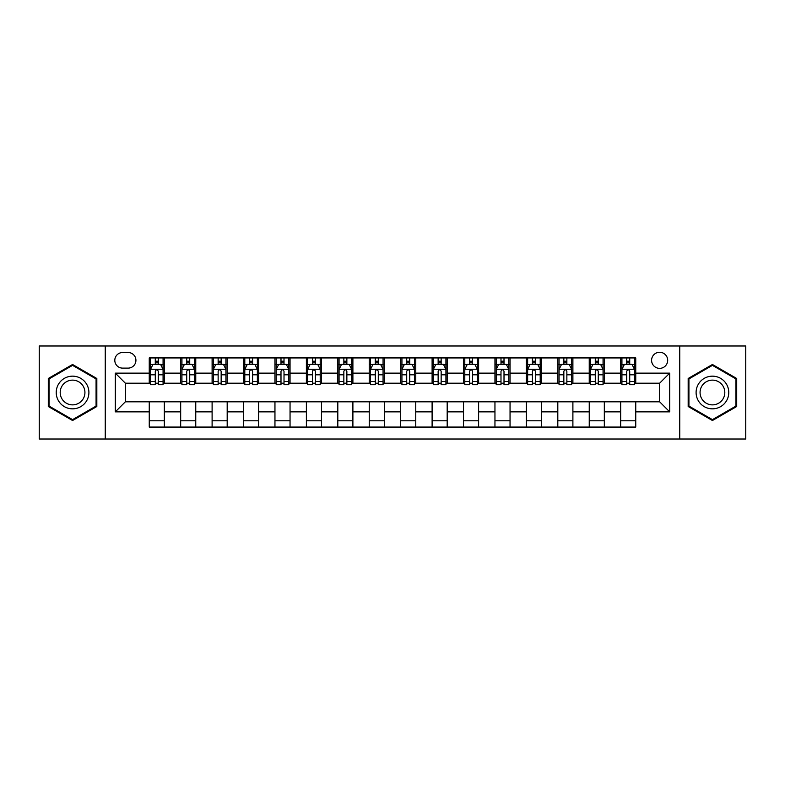 <?xml version="1.0" encoding="UTF-8"?>
<svg xmlns="http://www.w3.org/2000/svg" width="785" height="785" viewBox="0 0 785 785"><rect width="100%" height="100%" fill="white"/><g stroke="black" fill="none" stroke-linecap="round" stroke-linejoin="round"><path stroke-width="1.18" d="M659.635 352.269A8.046 8.046 0 0 0 651.589 360.315A8.046 8.046 0 0 0 659.635 368.361A8.046 8.046 0 0 0 667.682 360.315A8.046 8.046 0 0 0 659.635 352.269M679.751 439.011L745.75 439.011L745.75 345.989L679.751 345.989L679.751 439.011L105.249 439.011L105.249 345.989L39.25 345.989L39.25 439.011L105.249 439.011M122.597 368.116L128.132 368.116A7.791 7.791 0 0 0 135.923 360.315A7.791 7.791 0 0 0 128.132 352.524L122.597 352.524A7.791 7.791 0 0 0 114.806 360.315A7.791 7.791 0 0 0 122.597 368.116M679.751 345.989L105.249 345.989M149.248 411.86L115.307 411.86L115.307 373.14L149.248 373.14L149.248 383.198L125.364 383.198L125.364 401.802L149.248 401.802L149.248 427.069L635.752 427.069L635.752 401.802L659.635 401.802L659.635 383.198L635.752 383.198L635.752 373.14L669.693 373.14L669.693 411.86L635.752 411.86M635.752 373.14L635.752 357.931L149.248 357.931L149.248 373.14M620.67 357.931L620.67 383.198L621.926 383.198M626.705 383.198L629.717 383.198M634.496 383.198L635.752 383.198M620.67 383.198L603.066 383.198M589.241 357.931L589.241 383.198L590.497 383.198M595.275 383.198L598.288 383.198M589.241 383.198L571.637 383.198M557.811 357.931L557.811 383.198L559.067 383.198M563.846 383.198L566.858 383.198M557.811 383.198L540.208 383.198M526.382 357.931L526.382 383.198L527.638 383.198M532.416 383.198L535.439 383.198M526.382 383.198L508.788 383.198M494.952 357.931L494.952 383.198L496.208 383.198M500.987 383.198L504.009 383.198M494.952 383.198L477.358 383.198M463.523 357.931L463.523 383.198L464.789 383.198M469.558 383.198L472.58 383.198M463.523 383.198L445.929 383.198M432.103 357.931L432.103 383.198L433.359 383.198M438.138 383.198L441.15 383.198M432.103 383.198L414.5 383.198M400.674 357.931L400.674 383.198L401.93 383.198M406.709 383.198L409.721 383.198M400.674 383.198L383.07 383.198M369.244 357.931L369.244 383.198L370.5 383.198M375.279 383.198L378.291 383.198M369.244 383.198L351.641 383.198M337.815 357.931L337.815 383.198L339.071 383.198M343.85 383.198L346.862 383.198M337.815 383.198L320.211 383.198M306.385 357.931L306.385 383.198L307.641 383.198M312.42 383.198L315.442 383.198M306.385 383.198L288.792 383.198M274.956 357.931L274.956 383.198L276.212 383.198M280.991 383.198L284.013 383.198M274.956 383.198L257.362 383.198M243.536 357.931L243.536 383.198L244.792 383.198M249.561 383.198L252.584 383.198M243.536 383.198L225.933 383.198M212.107 357.931L212.107 383.198L213.363 383.198M218.142 383.198L221.154 383.198M212.107 383.198L194.503 383.198M180.678 357.931L180.678 383.198L181.934 383.198M186.712 383.198L189.725 383.198M180.678 383.198L163.074 383.198M149.248 383.198L150.504 383.198M155.283 383.198L158.295 383.198M149.248 401.802L164.33 401.802L164.33 427.069M635.752 401.802L164.33 401.802M164.33 357.931L164.33 383.198M149.248 364.211L150.504 364.211M155.283 364.211L158.295 364.211M163.074 364.211L164.33 364.211M149.248 420.789L164.33 420.789M180.678 401.802L180.678 427.069M195.759 357.931L195.759 383.198M180.678 364.211L181.934 364.211M186.712 364.211L189.725 364.211M194.503 364.211L195.759 364.211M195.759 401.802L195.759 427.069M180.678 420.789L195.759 420.789M212.107 401.802L212.107 427.069M227.189 401.802L227.189 427.069M212.107 420.789L227.189 420.789M227.189 357.931L227.189 383.198M212.107 364.211L213.363 364.211M218.142 364.211L221.154 364.211M225.933 364.211L227.189 364.211M243.536 401.802L243.536 427.069M258.618 401.802L258.618 427.069M243.536 420.789L258.618 420.789M258.618 357.931L258.618 383.198M243.536 364.211L244.792 364.211M249.561 364.211L252.584 364.211M257.362 364.211L258.618 364.211M274.956 401.802L274.956 427.069M290.048 401.802L290.048 427.069M274.956 420.789L290.048 420.789M290.048 357.931L290.048 383.198M274.956 364.211L276.212 364.211M280.991 364.211L284.013 364.211M288.792 364.211L290.048 364.211M306.385 401.802L306.385 427.069M321.477 401.802L321.477 427.069M306.385 420.789L321.477 420.789M321.477 357.931L321.477 383.198M306.385 364.211L307.641 364.211M312.42 364.211L315.442 364.211M320.211 364.211L321.477 364.211M337.815 401.802L337.815 427.069M352.897 401.802L352.897 427.069M337.815 420.789L352.897 420.789M352.897 357.931L352.897 383.198M337.815 364.211L339.071 364.211M343.85 364.211L346.862 364.211M351.641 364.211L352.897 364.211M369.244 401.802L369.244 427.069M384.326 401.802L384.326 427.069M369.244 420.789L384.326 420.789M384.326 357.931L384.326 383.198M369.244 364.211L370.5 364.211M375.279 364.211L378.291 364.211M383.07 364.211L384.326 364.211M400.674 401.802L400.674 427.069M415.756 401.802L415.756 427.069M400.674 420.789L415.756 420.789M415.756 357.931L415.756 383.198M400.674 364.211L401.93 364.211M406.709 364.211L409.721 364.211M414.5 364.211L415.756 364.211M432.103 401.802L432.103 427.069M447.185 401.802L447.185 427.069M432.103 420.789L447.185 420.789M447.185 357.931L447.185 383.198M432.103 364.211L433.359 364.211M438.138 364.211L441.15 364.211M445.929 364.211L447.185 364.211M463.523 401.802L463.523 427.069M478.614 401.802L478.614 427.069M463.523 420.789L478.614 420.789M478.614 357.931L478.614 383.198M463.523 364.211L464.789 364.211M469.558 364.211L472.58 364.211M477.358 364.211L478.614 364.211M494.952 401.802L494.952 427.069M510.044 401.802L510.044 427.069M494.952 420.789L510.044 420.789M510.044 357.931L510.044 383.198M494.952 364.211L496.208 364.211M500.987 364.211L504.009 364.211M508.788 364.211L510.044 364.211M526.382 401.802L526.382 427.069M541.464 401.802L541.464 427.069M526.382 420.789L541.464 420.789M541.464 357.931L541.464 383.198M526.382 364.211L527.638 364.211M532.416 364.211L535.439 364.211M540.208 364.211L541.464 364.211M557.811 401.802L557.811 427.069M572.893 401.802L572.893 427.069M557.811 420.789L572.893 420.789M572.893 357.931L572.893 383.198M557.811 364.211L559.067 364.211M563.846 364.211L566.858 364.211M571.637 364.211L572.893 364.211M589.241 401.802L589.241 427.069M604.322 401.802L604.322 427.069M589.241 420.789L604.322 420.789M604.322 357.931L604.322 383.198M589.241 364.211L590.497 364.211M595.275 364.211L598.288 364.211M603.066 364.211L604.322 364.211M620.67 401.802L620.67 427.069M620.67 420.789L635.752 420.789M620.67 364.211L621.926 364.211M626.705 364.211L629.717 364.211M634.496 364.211L635.752 364.211M125.364 383.198L115.307 373.14M125.364 401.802L115.307 411.86M669.693 373.14L659.635 383.198M669.693 411.86L659.635 401.802M72.563 420.515L96.83 406.512L96.83 378.488L72.563 364.485L48.297 378.488L48.297 406.512L72.563 420.515M736.703 378.488L712.437 364.485L688.17 378.488L688.17 406.512L712.437 420.515L736.703 406.512L736.703 378.488M158.295 361.198L155.283 361.198M163.074 381.549L158.295 381.549L158.295 384.709L163.074 384.709L163.074 369.372L160.562 364.338L153.016 364.338L150.504 369.372L150.504 384.709L155.283 384.709L155.283 381.549L150.504 381.549M150.504 369.372L150.504 357.931M163.074 369.372L163.074 357.931M155.283 364.338L155.283 357.931M158.295 357.931L158.295 364.338M158.295 381.549L158.295 371.256C157.294 369.313 156.293 369.313 155.283 371.256L155.283 381.549M189.725 361.198L186.712 361.198M194.503 381.549L189.725 381.549L189.725 384.709L194.503 384.709L194.503 369.372L191.991 364.338L184.446 364.338L181.934 369.372L181.934 384.709L186.712 384.709L186.712 381.549L181.934 381.549M181.934 369.372L181.934 357.931M194.503 369.372L194.503 357.931M186.712 364.338L186.712 357.931M189.725 357.931L189.725 364.338M189.725 381.549L189.725 371.256C188.724 369.313 187.713 369.313 186.712 371.256L186.712 381.549M221.154 361.198L218.142 361.198M225.933 381.549L221.154 381.549L221.154 384.709L225.933 384.709L225.933 369.372L223.421 364.338L215.875 364.338L213.363 369.372L213.363 384.709L218.142 384.709L218.142 381.549L213.363 381.549M213.363 369.372L213.363 357.931M225.933 369.372L225.933 357.931M218.142 364.338L218.142 357.931M221.154 357.931L221.154 364.338M221.154 381.549L221.154 371.256C220.153 369.313 219.143 369.313 218.142 371.256L218.142 381.549M252.584 361.198L249.561 361.198M257.362 381.549L252.584 381.549L252.584 384.709L257.362 384.709L257.362 369.372L254.85 364.338L247.304 364.338L244.792 369.372L244.792 384.709L249.561 384.709L249.561 381.549L244.792 381.549M244.792 369.372L244.792 357.931M257.362 369.372L257.362 357.931M249.561 364.338L249.561 357.931M252.584 357.931L252.584 364.338M252.584 381.549L252.584 371.256C251.583 369.313 250.572 369.313 249.561 371.256L249.561 381.549M284.013 361.198L280.991 361.198M288.792 381.549L284.013 381.549L284.013 384.709L288.792 384.709L288.792 369.372L286.27 364.338L278.734 364.338L276.212 369.372L276.212 384.709L280.991 384.709L280.991 381.549L276.212 381.549M276.212 369.372L276.212 357.931M288.792 369.372L288.792 357.931M280.991 364.338L280.991 357.931M284.013 357.931L284.013 364.338M284.013 381.549L284.013 371.256C283.002 369.313 282.001 369.313 280.991 371.256L280.991 381.549M86.713 384.326A16.338 16.338 0 0 0 64.39 378.35A16.338 16.338 0 0 0 58.414 400.674A16.338 16.338 0 0 0 80.737 406.65A16.338 16.338 0 0 0 86.713 384.326M83.279 386.318A12.374 12.374 0 0 0 66.382 381.785A12.374 12.374 0 0 0 61.848 398.682A12.374 12.374 0 0 0 78.745 403.215A12.374 12.374 0 0 0 83.279 386.318M72.563 419.641L49.053 406.071L49.053 378.929L72.563 365.359L96.074 378.929L96.074 406.071L72.563 419.641M712.437 408.838A16.338 16.338 0 0 0 728.774 392.5A16.338 16.338 0 0 0 712.437 376.162A16.338 16.338 0 0 0 696.099 392.5A16.338 16.338 0 0 0 712.437 408.838M712.437 404.874A12.374 12.374 0 0 0 724.81 392.5A12.374 12.374 0 0 0 712.437 380.126A12.374 12.374 0 0 0 700.063 392.5A12.374 12.374 0 0 0 712.437 404.874M688.926 378.929L712.437 365.359L735.947 378.929L735.947 406.071L712.437 419.641L688.926 406.071L688.926 378.929M315.442 361.198L312.42 361.198M320.211 381.549L315.442 381.549L315.442 384.709L320.211 384.709L320.211 369.372L317.699 364.338L310.163 364.338L307.641 369.372L307.641 384.709L312.42 384.709L312.42 381.549L307.641 381.549M307.641 369.372L307.641 357.931M320.211 369.372L320.211 357.931M312.42 364.338L312.42 357.931M315.442 357.931L315.442 364.338M315.442 381.549L315.442 371.256C314.432 369.313 313.431 369.313 312.42 371.256L312.42 381.549M346.862 361.198L343.85 361.198M351.641 381.549L346.862 381.549L346.862 384.709L351.641 384.709L351.641 369.372L349.129 364.338L341.583 364.338L339.071 369.372L339.071 384.709L343.85 384.709L343.85 381.549L339.071 381.549M339.071 369.372L339.071 357.931M351.641 369.372L351.641 357.931M343.85 364.338L343.85 357.931M346.862 357.931L346.862 364.338M346.862 381.549L346.862 371.256C345.861 369.313 344.86 369.313 343.85 371.256L343.85 381.549M378.291 361.198L375.279 361.198M383.07 381.549L378.291 381.549L378.291 384.709L383.07 384.709L383.07 369.372L380.558 364.338L373.012 364.338L370.5 369.372L370.5 384.709L375.279 384.709L375.279 381.549L370.5 381.549M370.5 369.372L370.5 357.931M383.07 369.372L383.07 357.931M375.279 364.338L375.279 357.931M378.291 357.931L378.291 364.338M378.291 381.549L378.291 371.256C377.291 369.313 376.28 369.313 375.279 371.256L375.279 381.549M409.721 361.198L406.709 361.198M414.5 381.549L409.721 381.549L409.721 384.709L414.5 384.709L414.5 369.372L411.988 364.338L404.442 364.338L401.93 369.372L401.93 384.709L406.709 384.709L406.709 381.549L401.93 381.549M401.93 369.372L401.93 357.931M414.5 369.372L414.5 357.931M406.709 364.338L406.709 357.931M409.721 357.931L409.721 364.338M409.721 381.549L409.721 371.256C408.72 369.313 407.709 369.313 406.709 371.256L406.709 381.549M441.15 361.198L438.138 361.198M445.929 381.549L441.15 381.549L441.15 384.709L445.929 384.709L445.929 369.372L443.417 364.338L435.871 364.338L433.359 369.372L433.359 384.709L438.138 384.709L438.138 381.549L433.359 381.549M433.359 369.372L433.359 357.931M445.929 369.372L445.929 357.931M438.138 364.338L438.138 357.931M441.15 357.931L441.15 364.338M441.15 381.549L441.15 371.256C440.149 369.313 439.139 369.313 438.138 371.256L438.138 381.549M472.58 361.198L469.558 361.198M477.358 381.549L472.58 381.549L472.58 384.709L477.358 384.709L477.358 369.372L474.837 364.338L467.301 364.338L464.789 369.372L464.789 384.709L469.558 384.709L469.558 381.549L464.789 381.549M464.789 369.372L464.789 357.931M477.358 369.372L477.358 357.931M469.558 364.338L469.558 357.931M472.58 357.931L472.58 364.338M472.58 381.549L472.58 371.256C471.579 369.313 470.568 369.313 469.558 371.256L469.558 381.549M504.009 361.198L500.987 361.198M508.788 381.549L504.009 381.549L504.009 384.709L508.788 384.709L508.788 369.372L506.266 364.338L498.73 364.338L496.208 369.372L496.208 384.709L500.987 384.709L500.987 381.549L496.208 381.549M496.208 369.372L496.208 357.931M508.788 369.372L508.788 357.931M500.987 364.338L500.987 357.931M504.009 357.931L504.009 364.338M504.009 381.549L504.009 371.256C502.999 369.313 501.998 369.313 500.987 371.256L500.987 381.549M535.439 361.198L532.416 361.198M540.208 381.549L535.439 381.549L535.439 384.709L540.208 384.709L540.208 369.372L537.696 364.338L530.15 364.338L527.638 369.372L527.638 384.709L532.416 384.709L532.416 381.549L527.638 381.549M527.638 369.372L527.638 357.931M540.208 369.372L540.208 357.931M532.416 364.338L532.416 357.931M535.439 357.931L535.439 364.338M535.439 381.549L535.439 371.256C534.428 369.313 533.427 369.313 532.416 371.256L532.416 381.549M566.858 361.198L563.846 361.198M571.637 381.549L566.858 381.549L566.858 384.709L571.637 384.709L571.637 369.372L569.125 364.338L561.579 364.338L559.067 369.372L559.067 384.709L563.846 384.709L563.846 381.549L559.067 381.549M559.067 369.372L559.067 357.931M571.637 369.372L571.637 357.931M563.846 364.338L563.846 357.931M566.858 357.931L566.858 364.338M566.858 381.549L566.858 371.256C565.857 369.313 564.857 369.313 563.846 371.256L563.846 381.549M598.288 361.198L595.275 361.198M603.066 381.549L598.288 381.549L598.288 384.709L603.066 384.709L603.066 369.372L600.554 364.338L593.009 364.338L590.497 369.372L590.497 384.709L595.275 384.709L595.275 381.549L590.497 381.549M590.497 369.372L590.497 357.931M603.066 369.372L603.066 357.931M595.275 364.338L595.275 357.931M598.288 357.931L598.288 364.338M598.288 381.549L598.288 371.256C597.287 369.313 596.276 369.313 595.275 371.256L595.275 381.549M629.717 361.198L626.705 361.198M634.496 381.549L629.717 381.549L629.717 384.709L634.496 384.709L634.496 369.372L631.984 364.338L624.438 364.338L621.926 369.372L621.926 384.709L626.705 384.709L626.705 381.549L621.926 381.549M621.926 369.372L621.926 357.931M634.496 369.372L634.496 357.931M626.705 364.338L626.705 357.931M629.717 357.931L629.717 364.338M629.717 381.549L629.717 371.256C628.716 369.313 627.706 369.313 626.705 371.256L626.705 381.549M180.678 411.86L164.33 411.86M180.678 373.14L164.33 373.14M212.107 373.14L195.759 373.14M212.107 411.86L195.759 411.86M243.536 373.14L227.189 373.14M243.536 411.86L227.189 411.86M274.956 373.14L258.618 373.14M274.956 411.86L258.618 411.86M306.385 373.14L290.048 373.14M306.385 411.86L290.048 411.86M337.815 373.14L321.477 373.14M337.815 411.86L321.477 411.86M369.244 373.14L352.897 373.14M369.244 411.86L352.897 411.86M400.674 373.14L384.326 373.14M400.674 411.86L384.326 411.86M432.103 373.14L415.756 373.14M432.103 411.86L415.756 411.86M463.523 373.14L447.185 373.14M463.523 411.86L447.185 411.86M494.952 373.14L478.614 373.14M494.952 411.86L478.614 411.86M526.382 373.14L510.044 373.14M526.382 411.86L510.044 411.86M557.811 373.14L541.464 373.14M557.811 411.86L541.464 411.86M589.241 373.14L572.893 373.14M589.241 411.86L572.893 411.86M620.67 373.14L604.322 373.14M620.67 411.86L604.322 411.86M163.015 369.244L150.563 369.244M150.504 364.642L152.869 364.642M160.709 364.642L163.074 364.642M155.283 374.818L150.504 374.818M163.074 374.818L158.295 374.818M158.295 362.798L155.283 362.798M194.444 369.244L181.992 369.244M181.934 364.642L184.298 364.642M192.139 364.642L194.503 364.642M186.712 374.818L181.934 374.818M194.503 374.818L189.725 374.818M189.725 362.798L186.712 362.798M225.874 369.244L213.422 369.244M213.363 364.642L215.728 364.642M223.568 364.642L225.933 364.642M218.142 374.818L213.363 374.818M225.933 374.818L221.154 374.818M221.154 362.798L218.142 362.798M257.294 369.244L244.851 369.244M244.792 364.642L247.147 364.642M254.997 364.642L257.362 364.642M249.561 374.818L244.792 374.818M257.362 374.818L252.584 374.818M252.584 362.798L249.561 362.798M288.723 369.244L276.281 369.244M276.212 364.642L278.577 364.642M286.427 364.642L288.792 364.642M280.991 374.818L276.212 374.818M288.792 374.818L284.013 374.818M284.013 362.798L280.991 362.798M320.152 369.244L307.71 369.244M307.641 364.642L310.006 364.642M317.856 364.642L320.211 364.642M312.42 374.818L307.641 374.818M320.211 374.818L315.442 374.818M315.442 362.798L312.42 362.798M351.582 369.244L339.14 369.244M339.071 364.642L341.436 364.642M349.276 364.642L351.641 364.642M343.85 374.818L339.071 374.818M351.641 374.818L346.862 374.818M346.862 362.798L343.85 362.798M383.011 369.244L370.559 369.244M370.5 364.642L372.865 364.642M380.705 364.642L383.07 364.642M375.279 374.818L370.5 374.818M383.07 374.818L378.291 374.818M378.291 362.798L375.279 362.798M414.441 369.244L401.989 369.244M401.93 364.642L404.295 364.642M412.135 364.642L414.5 364.642M406.709 374.818L401.93 374.818M414.5 374.818L409.721 374.818M409.721 362.798L406.709 362.798M445.86 369.244L433.418 369.244M433.359 364.642L435.724 364.642M443.564 364.642L445.929 364.642M438.138 374.818L433.359 374.818M445.929 374.818L441.15 374.818M441.15 362.798L438.138 362.798M477.29 369.244L464.848 369.244M464.789 364.642L467.144 364.642M474.994 364.642L477.358 364.642M469.558 374.818L464.789 374.818M477.358 374.818L472.58 374.818M472.58 362.798L469.558 362.798M508.719 369.244L496.277 369.244M496.208 364.642L498.573 364.642M506.423 364.642L508.788 364.642M500.987 374.818L496.208 374.818M508.788 374.818L504.009 374.818M504.009 362.798L500.987 362.798M540.149 369.244L527.706 369.244M527.638 364.642L530.003 364.642M537.853 364.642L540.208 364.642M532.416 374.818L527.638 374.818M540.208 374.818L535.439 374.818M535.439 362.798L532.416 362.798M571.578 369.244L559.126 369.244M559.067 364.642L561.432 364.642M569.272 364.642L571.637 364.642M563.846 374.818L559.067 374.818M571.637 374.818L566.858 374.818M566.858 362.798L563.846 362.798M603.008 369.244L590.556 369.244M590.497 364.642L592.861 364.642M600.702 364.642L603.066 364.642M595.275 374.818L590.497 374.818M603.066 374.818L598.288 374.818M598.288 362.798L595.275 362.798M634.437 369.244L621.985 369.244M621.926 364.642L624.291 364.642M632.131 364.642L634.496 364.642M626.705 374.818L621.926 374.818M634.496 374.818L629.717 374.818M629.717 362.798L626.705 362.798"/></g></svg>
